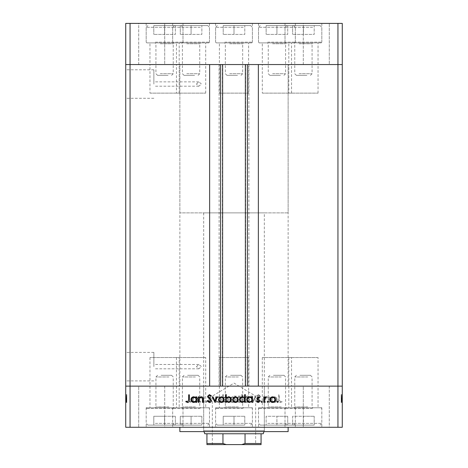 <?xml version="1.0" encoding="UTF-8"?>
<svg xmlns="http://www.w3.org/2000/svg" width="468" height="468" viewBox="0 0 468 468"><rect width="100%" height="100%" fill="white"/><g stroke="black" fill="none" stroke-linecap="round" stroke-linejoin="round"><path stroke-width="0.35" stroke-dasharray="2.34 1.75" d="M176.459 93.132L205.692 93.132L176.459 93.132L176.459 64.543L205.692 64.543L176.459 64.543L176.459 42.892L205.692 42.892L176.459 42.892M205.692 93.132L205.692 42.892M262.308 93.132L291.541 93.132L262.308 93.132L262.308 64.543L291.541 64.543L262.308 64.543L262.308 42.892L291.541 42.892L262.308 42.892M291.541 93.132L291.541 42.892M288.803 93.132L318.035 93.132L288.803 93.132L288.803 64.543L318.035 64.543L288.803 64.543L288.803 42.892L318.035 42.892L288.803 42.892M318.035 93.132L318.035 42.892M219.381 93.132L248.619 93.132L219.381 93.132L219.381 64.543L248.619 64.543L219.381 64.543L219.381 42.892L248.619 42.892L219.381 42.892M248.619 93.132L248.619 42.892M149.965 93.132L179.197 93.132L149.965 93.132L149.965 64.543L179.197 64.543L149.965 64.543L149.965 42.892L179.197 42.892L149.965 42.892M179.197 93.132L179.197 42.892M179.197 357.546L149.965 357.546L179.197 357.546L179.197 386.129L149.965 386.129L179.197 386.129L179.197 407.786L149.965 407.786L179.197 407.786M149.965 357.546L149.965 407.786M248.619 357.546L219.381 357.546L248.619 357.546L248.619 386.129L219.381 386.129L248.619 386.129L248.619 407.786L219.381 407.786L248.619 407.786M219.381 357.546L219.381 407.786M318.035 357.546L288.803 357.546L318.035 357.546L318.035 386.129L288.803 386.129L318.035 386.129L318.035 407.786L288.803 407.786L318.035 407.786M288.803 357.546L288.803 407.786M291.541 357.546L262.308 357.546L291.541 357.546L291.541 386.129L262.308 386.129L291.541 386.129L291.541 407.786L262.308 407.786L291.541 407.786M262.308 357.546L262.308 407.786M205.692 357.546L176.459 357.546L205.692 357.546L205.692 386.129L176.459 386.129L205.692 386.129L205.692 407.786L176.459 407.786L205.692 407.786M176.459 357.546L176.459 407.786M153.873 84.035L153.873 69.785L153.873 84.035M196.431 84.035L198.812 81.871L201.515 84.035L198.812 86.2L196.431 84.035M153.873 366.643L153.873 352.392L153.873 366.643M196.431 366.643L198.812 364.473L201.515 366.643L198.812 368.807L196.431 366.643M125.722 84.035L125.722 69.785L125.722 84.035M125.722 366.643L125.722 352.392L125.722 366.643M222.633 64.543L258.365 64.543L258.365 386.129L209.635 386.129L209.635 64.543L222.633 64.543M179.864 386.129L288.136 386.129L179.864 386.129L179.864 64.543L288.136 64.543L179.864 64.543L288.136 64.543L288.136 212.887L179.864 212.887L288.136 212.887M288.136 386.129L288.136 64.543L179.864 64.543L179.864 212.887M130.051 23.4L130.051 386.129L125.722 386.129L337.949 386.129L337.949 64.543L130.051 64.543L337.949 64.543L337.949 23.4L125.722 23.4L125.722 64.543L130.051 64.543L125.722 64.543L125.722 427.278L342.278 427.278L342.278 386.129L337.949 386.129L337.949 427.278M130.051 427.278L130.051 386.129L342.278 386.129L342.278 64.543L337.949 64.543L342.278 64.543L342.278 23.4L337.949 23.4M248.888 64.543L248.888 386.129M219.112 64.543L219.112 386.129M234 444.6L255.657 444.6L234 444.6M234 396.115L255.657 396.115L234 396.115M264.321 212.887L203.679 212.887L264.321 212.887L264.321 430.525L203.679 430.525L264.321 430.525L263.958 431.607M203.679 212.887L203.679 430.525L204.042 431.607M263.232 433.772L204.768 433.772M261.068 433.772L261.068 443.518L245.045 443.518L241.734 444.6L226.266 444.6L222.955 443.518L206.932 443.518L206.932 444.6L226.266 444.6M245.045 433.772L245.045 443.518M241.734 444.6L261.068 444.6L261.068 443.518M222.955 433.772L222.955 443.518M206.932 433.772L206.932 443.518M288.803 64.543L318.035 64.543L288.803 64.543M219.381 64.543L248.619 64.543L219.381 64.543M149.965 64.543L179.197 64.543L149.965 64.543M176.459 64.543L205.692 64.543L176.459 64.543M262.308 64.543L291.541 64.543L262.308 64.543M295.331 23.4L258.517 23.4L295.331 23.4L295.331 42.892L258.517 42.892L295.331 42.892M258.517 23.4L258.517 42.892M209.483 23.4L172.669 23.4L209.483 23.4L209.483 42.892L172.669 42.892L209.483 42.892M172.669 23.4L172.669 42.892M182.988 23.4L146.174 23.4L182.988 23.4L182.988 42.892L146.174 42.892L182.988 42.892M146.174 23.4L146.174 42.892M252.41 23.4L215.59 23.4L252.41 23.4L252.41 42.892L215.59 42.892L252.41 42.892M215.59 23.4L215.59 42.892M321.826 23.4L285.012 23.4L321.826 23.4L321.826 42.892L285.012 42.892L321.826 42.892M285.012 23.4L285.012 42.892M138.715 64.543L138.715 23.4L164.701 23.4L138.715 23.4L164.701 23.4L138.715 23.4L138.715 64.543L164.701 64.543L164.701 23.4L164.701 64.543L138.715 64.543M303.299 64.543L303.299 23.4L329.285 23.4L303.299 23.4L329.285 23.4L303.299 23.4L303.299 64.543L329.285 64.543L329.285 23.4L329.285 64.543L303.299 64.543M264.321 386.129L203.679 386.129L264.321 386.129L264.321 431.607L203.679 431.607L264.321 431.607M203.679 386.129L203.679 431.607M288.136 427.278L179.864 427.278L288.136 427.278M179.197 386.129L149.965 386.129L179.197 386.129M248.619 386.129L219.381 386.129L248.619 386.129M318.035 386.129L288.803 386.129L318.035 386.129M291.541 386.129L262.308 386.129L291.541 386.129M205.692 386.129L176.459 386.129L205.692 386.129M209.483 407.786L172.669 407.786L209.483 407.786L209.483 427.278L172.669 427.278L209.483 427.278M172.669 407.786L172.669 427.278M295.331 407.786L258.517 407.786L295.331 407.786L295.331 427.278L258.517 427.278L295.331 427.278M258.517 407.786L258.517 427.278M321.826 407.786L285.012 407.786L321.826 407.786L321.826 427.278L285.012 427.278L321.826 427.278M285.012 407.786L285.012 427.278M252.41 407.786L215.59 407.786L252.41 407.786L252.41 427.278L215.59 427.278L252.41 427.278M215.59 407.786L215.59 427.278M182.988 407.786L146.174 407.786L182.988 407.786L182.988 427.278L146.174 427.278L182.988 427.278M146.174 407.786L146.174 427.278M329.285 386.129L329.285 427.278L303.299 427.278L329.285 427.278L303.299 427.278L329.285 427.278L329.285 386.129L303.299 386.129L303.299 427.278L303.299 386.129L329.285 386.129M164.701 386.129L164.701 427.278L138.715 427.278L164.701 427.278L138.715 427.278L164.701 427.278L164.701 386.129L138.715 386.129L138.715 427.278L138.715 386.129L164.701 386.129M126.805 396.928L126.805 402.369L125.722 402.369L125.722 396.735L125.722 402.468L125.722 394.6L125.722 402.568L125.722 394.6L125.722 402.468L125.722 396.735L125.722 402.369L126.805 402.369L126.805 396.835L125.722 396.835L126.805 396.835L126.805 397.648L125.722 397.654L126.805 397.648L126.805 396.735L125.722 396.735L126.805 396.735L126.805 399.619L125.722 399.619L125.722 397.414L125.722 401.79L125.722 394.793L125.722 402.568L125.722 397.414L125.722 401.79L125.722 397.414L125.722 401.79L125.722 397.414L125.722 401.79L125.722 397.414L125.722 401.79L125.722 397.414L125.722 401.79L125.722 397.414L125.722 401.79L125.722 399.613L126.805 399.619L126.805 402.468L125.722 402.468L126.805 402.468L126.805 401.836L125.722 401.836L126.805 401.836L126.805 401.205L125.722 401.205L126.805 401.205L126.805 402.468L126.805 397.654L125.722 397.648L126.805 397.654L126.805 396.735L125.722 396.928M341.195 396.928L341.195 402.369L342.278 402.369L342.278 396.735L342.278 402.468L342.278 394.6L342.278 402.568L342.278 394.6L342.278 402.468L342.278 396.735L342.278 402.369L341.195 402.369L341.195 396.835L342.278 396.835L341.195 396.835L341.195 397.648L342.278 397.654L341.195 397.648L341.195 396.735L342.278 396.735L341.195 396.735L341.195 399.619L342.278 399.619L342.278 397.414L342.278 401.79L342.278 394.793L342.278 402.568L342.278 397.414L342.278 401.79L342.278 397.414L342.278 401.79L342.278 397.414L342.278 401.79L342.278 397.414L342.278 401.79L342.278 397.414L342.278 401.79L342.278 397.414L342.278 401.79L342.278 399.613L341.195 399.619L341.195 402.468L342.278 402.468L341.195 402.468L341.195 401.836L342.278 401.836L341.195 401.836L341.195 401.205L342.278 401.205L341.195 401.205L341.195 402.468L341.195 397.654L342.278 397.648L341.195 397.654L341.195 396.735L342.278 396.928M269.024 402.369L269.703 402.369L269.703 396.835L269.024 396.835L269.024 397.829L266.918 396.735C265.391 396.981 264.701 397.917 264.847 399.543L264.847 402.369L265.526 402.369L265.608 398.508L267.035 397.414L268.919 398.882L269.024 402.369L269.703 402.369L269.703 396.835L269.024 396.835L269.024 397.829L266.918 396.735C265.391 396.981 264.701 397.917 264.847 399.543L264.847 402.369L265.526 402.369L265.608 398.508L267.035 397.414L268.919 398.882L269.024 402.369M256.487 400.514C256.645 401.784 257.365 402.468 258.652 402.568L260.957 400.912L260.319 400.526L258.652 401.79L257.166 400.503L257.441 399.76L260.05 397.519L260.471 396.367L258.605 394.6L256.587 395.881L257.201 396.349L258.681 395.378L259.793 396.337L256.487 400.514C256.645 401.784 257.365 402.468 258.652 402.568L260.957 400.912L260.319 400.526L258.652 401.79L257.166 400.503L257.441 399.76L260.05 397.519L260.471 396.367L258.605 394.6L256.587 395.881L257.201 396.349L258.681 395.378L259.793 396.337L256.487 400.514M253.089 402.369L255.709 396.835L254.972 396.835L253.135 400.865L251.298 396.835L250.561 396.835L253.089 402.369L255.709 396.835L254.972 396.835L253.135 400.865L251.298 396.835L250.561 396.835L253.089 402.369M249.491 399.619L248.73 397.654L246.624 396.735L244.518 397.648L243.758 399.619C243.922 401.368 244.875 402.322 246.624 402.468C248.373 402.322 249.333 401.374 249.491 399.619L248.73 397.654L246.624 396.735L244.518 397.648L243.758 399.619C243.922 401.368 244.875 402.322 246.624 402.468C248.373 402.322 249.333 401.374 249.491 399.619M235.404 399.619L234.643 397.654L232.532 396.735L230.426 397.648L229.671 399.619C229.829 401.368 230.782 402.322 232.532 402.468C234.287 402.322 235.24 401.374 235.404 399.619L234.643 397.654L232.532 396.735L230.426 397.648L229.671 399.619C229.829 401.368 230.782 402.322 232.532 402.468C234.287 402.322 235.24 401.374 235.404 399.619M216.163 397.858L216.163 396.835L215.479 396.835L215.479 402.369L216.163 402.369L216.163 401.415L218.421 402.468C220.182 402.305 221.148 401.345 221.311 399.584C221.13 397.841 220.159 396.887 218.404 396.735L216.163 397.858L216.163 396.835L215.479 396.835L215.479 402.369L216.163 402.369L216.163 401.415L218.421 402.468C220.182 402.305 221.148 401.345 221.311 399.584C221.13 397.841 220.159 396.887 218.404 396.735L216.163 397.858M190.365 402.468L190.997 401.836L190.365 401.205L189.733 401.836L190.365 402.468L190.997 401.836L190.365 401.205L189.733 401.836L190.365 402.468M198.186 399.619L197.426 397.654L195.314 396.735L193.214 397.648L192.453 399.619C192.611 401.368 193.565 402.322 195.314 402.468C197.069 402.322 198.022 401.374 198.186 399.619L197.426 397.654L195.314 396.735L193.214 397.648L192.453 399.619C192.611 401.368 193.565 402.322 195.314 402.468C197.069 402.322 198.022 401.374 198.186 399.619M200.175 402.468L200.807 401.836L200.175 401.205L199.543 401.836L200.175 402.468L200.807 401.836L200.175 401.205L199.543 401.836L200.175 402.468M203.527 402.369L204.212 402.369L204.212 396.835L203.527 396.835L203.527 397.648L202.176 396.735L201.585 396.928L201.96 397.513L203.41 398.607L203.527 402.369L204.212 402.369L204.212 396.835L203.527 396.835L203.527 397.648L202.176 396.735L201.585 396.928L203.41 398.607L203.527 402.369M206.201 402.468L206.833 401.836L206.201 401.205L205.569 401.836L206.201 402.468L206.833 401.836L206.201 401.205L205.569 401.836L206.201 402.468M211.208 398.186L209.804 396.735L208.389 397.525L208.851 397.999L209.804 397.414L210.524 398.163L208.547 400.011L208.289 400.871L209.916 402.468L211.495 401.719L211.045 401.205L209.951 401.79L208.974 400.895L210.951 399.04L211.208 398.186L209.804 396.735L208.389 397.525L208.851 397.999L209.804 397.414L210.524 398.163L208.547 400.011L208.289 400.871L209.916 402.468L211.495 401.719L211.045 401.205L209.951 401.79L208.974 400.895L210.951 399.04L211.208 398.186M223.353 397.905L223.353 394.6L222.674 394.6L222.674 402.369L223.353 402.369L223.353 401.415L225.617 402.468C227.378 402.305 228.337 401.345 228.501 399.584C228.32 397.841 227.349 396.887 225.594 396.735L223.353 397.905L223.353 394.6L222.674 394.6L222.674 402.369L223.353 402.369L223.353 401.415L225.617 402.468C227.378 402.305 228.337 401.345 228.501 399.584C228.32 397.841 227.349 396.887 225.594 396.735L223.353 397.905M241.716 401.345L241.716 402.369L242.401 402.369L242.401 394.6L241.716 394.6L241.716 397.841L239.458 396.735C237.697 396.899 236.738 397.858 236.568 399.613C236.749 401.363 237.721 402.316 239.481 402.468L241.716 401.345L241.716 402.369L242.401 402.369L242.401 394.6L241.716 394.6L241.716 397.841L239.458 396.735C237.697 396.899 236.738 397.858 236.568 399.613C236.749 401.363 237.721 402.316 239.481 402.468L241.716 401.345M271.937 397.858L271.937 396.835L271.259 396.835L271.259 402.369L271.937 402.369L271.937 401.415L274.201 402.468C275.962 402.305 276.927 401.345 277.091 399.584C276.91 397.841 275.939 396.887 274.178 396.735L271.937 397.858L271.937 396.835L271.259 396.835L271.259 402.369L271.937 402.369L271.937 401.415L274.201 402.468C275.962 402.305 276.927 401.345 277.091 399.584C276.91 397.841 275.939 396.887 274.178 396.735L271.937 397.858M280.373 401.79L279.326 399.836L279.326 394.793L278.641 394.793L278.641 399.912C278.437 401.427 279.027 402.31 280.414 402.568L282.239 401.69L281.835 401.111L280.373 401.79L279.326 399.836L279.326 394.793L278.641 394.793L278.641 399.912C278.437 401.427 279.027 402.31 280.414 402.568L282.239 401.69L281.835 401.111L280.373 401.79M179.864 431.607L288.136 431.607M195.32 401.79C193.986 401.679 193.255 400.953 193.132 399.619C193.255 398.286 193.986 397.548 195.32 397.414C196.654 397.548 197.385 398.286 197.508 399.619C197.379 400.953 196.654 401.679 195.32 401.79C193.986 401.679 193.255 400.953 193.132 399.619C193.255 398.286 193.986 397.548 195.32 397.414C196.654 397.548 197.385 398.286 197.508 399.619C197.379 400.953 196.654 401.679 195.32 401.79M218.398 401.79C217.035 401.684 216.292 400.959 216.163 399.613C216.286 398.256 217.029 397.519 218.392 397.414C219.744 397.525 220.486 398.256 220.633 399.596C220.486 400.936 219.744 401.667 218.398 401.79C217.035 401.684 216.292 400.959 216.163 399.613C216.286 398.256 217.029 397.519 218.392 397.414C219.744 397.525 220.486 398.256 220.633 399.596C220.486 400.936 219.744 401.667 218.398 401.79M225.594 401.79C224.225 401.684 223.482 400.959 223.353 399.613C223.476 398.256 224.219 397.519 225.582 397.414C226.933 397.525 227.676 398.256 227.822 399.596C227.676 400.936 226.933 401.667 225.594 401.79C224.225 401.684 223.482 400.959 223.353 399.613C223.476 398.256 224.219 397.519 225.582 397.414C226.933 397.525 227.676 398.256 227.822 399.596C227.676 400.936 226.933 401.667 225.594 401.79M232.537 401.79C231.204 401.679 230.472 400.953 230.35 399.619C230.472 398.286 231.204 397.548 232.537 397.414C233.871 397.548 234.597 398.286 234.72 399.619C234.597 400.953 233.871 401.679 232.537 401.79C231.204 401.679 230.472 400.953 230.35 399.619C230.472 398.286 231.204 397.548 232.537 397.414C233.871 397.548 234.597 398.286 234.72 399.619C234.597 400.953 233.871 401.679 232.537 401.79M239.476 397.414C240.839 397.519 241.587 398.245 241.716 399.59C241.593 400.947 240.85 401.684 239.487 401.79C238.142 401.679 237.393 400.953 237.247 399.613C237.393 398.274 238.136 397.543 239.476 397.414C240.839 397.519 241.587 398.245 241.716 399.59C241.593 400.947 240.85 401.684 239.487 401.79C238.142 401.679 237.393 400.953 237.247 399.613C237.393 398.274 238.136 397.543 239.476 397.414M246.624 401.79C245.29 401.679 244.559 400.953 244.436 399.619C244.565 398.286 245.29 397.548 246.624 397.414C247.958 397.548 248.689 398.286 248.812 399.619C248.689 400.953 247.958 401.679 246.624 401.79C245.29 401.679 244.559 400.953 244.436 399.619C244.565 398.286 245.29 397.548 246.624 397.414C247.958 397.548 248.689 398.286 248.812 399.619C248.689 400.953 247.958 401.679 246.624 401.79M274.178 401.79C272.815 401.684 272.066 400.959 271.937 399.613C272.06 398.256 272.803 397.519 274.172 397.414C275.517 397.525 276.266 398.256 276.407 399.596C276.26 400.936 275.517 401.667 274.178 401.79C272.815 401.684 272.066 400.959 271.937 399.613C272.06 398.256 272.803 397.519 274.172 397.414C275.517 397.525 276.266 398.256 276.407 399.596C276.26 400.936 275.517 401.667 274.178 401.79M277.003 401.836L277.635 401.205L278.267 401.836L277.635 402.468L277.003 401.836M270.574 397.654L272.686 396.735L274.786 397.648L275.547 399.619C275.389 401.368 274.435 402.322 272.686 402.468C270.931 402.322 269.977 401.374 269.814 399.619L270.574 397.654M272.68 401.79C274.014 401.679 274.745 400.953 274.868 399.619C274.745 398.286 274.014 397.548 272.68 397.414C271.346 397.548 270.615 398.286 270.492 399.619C270.621 400.953 271.346 401.679 272.68 401.79M267.193 401.836L267.825 401.205L268.456 401.836L267.825 402.468L267.193 401.836M263.788 402.369L263.788 396.835L264.473 396.835L264.473 397.648L265.824 396.735L266.415 396.928L264.59 398.607L264.473 402.369L263.788 402.369M261.167 401.836L261.799 401.205L262.431 401.836L261.799 402.468L261.167 401.836M258.196 396.735L259.611 397.525L259.149 397.999L258.196 397.414L257.476 398.163L259.453 400.011L259.711 400.871L258.084 402.468L256.505 401.719L256.955 401.205L258.049 401.79L259.026 400.895L257.049 399.04L256.792 398.186L258.196 396.735M251.837 396.835L252.521 396.835L252.521 402.369L251.837 402.369L251.837 401.415L249.579 402.468C247.818 402.305 246.852 401.345 246.689 399.584C246.87 397.841 247.841 396.887 249.596 396.735L251.837 397.858L251.837 396.835M249.602 401.79C250.965 401.684 251.708 400.959 251.837 399.613C251.714 398.256 250.971 397.519 249.608 397.414C248.256 397.525 247.513 398.256 247.367 399.596C247.513 400.936 248.256 401.667 249.602 401.79M244.647 394.6L245.326 394.6L245.326 402.369L244.647 402.369L244.647 401.415L242.383 402.468C240.622 402.305 239.663 401.345 239.499 399.584C239.68 397.841 240.651 396.887 242.406 396.735L244.647 397.905L244.647 394.6M242.406 401.79C243.775 401.684 244.518 400.959 244.647 399.613C244.524 398.256 243.781 397.519 242.418 397.414C241.067 397.525 240.324 398.256 240.178 399.596C240.324 400.936 241.067 401.667 242.406 401.79M233.356 397.654L235.468 396.735L237.574 397.648L238.329 399.619C238.171 401.368 237.217 402.322 235.468 402.468C233.713 402.322 232.76 401.374 232.596 399.619L233.356 397.654M235.462 401.79C236.796 401.679 237.528 400.953 237.65 399.619C237.528 398.286 236.796 397.548 235.462 397.414C234.129 397.548 233.403 398.286 233.28 399.619C233.403 400.953 234.129 401.679 235.462 401.79M226.284 402.369L225.599 402.369L225.599 394.6L226.284 394.6L226.284 397.841L228.542 396.735C230.303 396.899 231.262 397.858 231.432 399.613C231.25 401.363 230.279 402.316 228.519 402.468L226.284 401.345L226.284 402.369M228.524 397.414C227.161 397.519 226.413 398.245 226.284 399.59C226.407 400.947 227.15 401.684 228.513 401.79C229.858 401.679 230.607 400.953 230.753 399.613C230.607 398.274 229.864 397.543 228.524 397.414M219.27 397.654L221.376 396.735L223.482 397.648L224.242 399.619C224.078 401.368 223.125 402.322 221.376 402.468C219.627 402.322 218.667 401.374 218.509 399.619L219.27 397.654M221.376 401.79C222.709 401.679 223.441 400.953 223.564 399.619C223.435 398.286 222.709 397.548 221.376 397.414C220.042 397.548 219.311 398.286 219.188 399.619C219.311 400.953 220.042 401.679 221.376 401.79M214.818 402.369L212.291 396.835L213.028 396.835L214.865 400.865L216.702 396.835L217.439 396.835L214.818 402.369M209.348 402.568L207.043 400.912L207.681 400.526L209.348 401.79L210.834 400.503L210.559 399.76L207.95 397.519L207.529 396.367L209.395 394.6L211.413 395.881L210.799 396.349L209.319 395.378L208.207 396.337L211.513 400.514C211.355 401.784 210.635 402.468 209.348 402.568M198.297 402.369L198.297 396.835L198.976 396.835L198.976 397.829L201.082 396.735C202.609 396.981 203.299 397.917 203.153 399.543L203.153 402.369L202.474 402.369L202.392 398.508L200.965 397.414L199.081 398.882L198.976 402.369L198.297 402.369M196.063 396.835L196.741 396.835L196.741 402.369L196.063 402.369L196.063 401.415L193.799 402.468C192.038 402.305 191.073 401.345 190.909 399.584C191.09 397.841 192.061 396.887 193.822 396.735L196.063 397.858L196.063 396.835M193.822 401.79C195.185 401.684 195.934 400.959 196.063 399.613C195.94 398.256 195.197 397.519 193.828 397.414C192.483 397.525 191.734 398.256 191.593 399.596C191.74 400.936 192.483 401.667 193.822 401.79M188.674 399.836L188.674 394.793L189.359 394.793L189.359 399.912C189.563 401.427 188.973 402.31 187.586 402.568L185.761 401.69L186.165 401.111L187.627 401.79L188.674 399.836M341.195 398.163L341.195 402.468L341.195 399.613L342.278 399.619L341.195 399.619L341.195 397.414L342.278 397.414L341.195 397.414L342.278 397.414L341.195 397.414L341.195 398.163L342.278 398.163M341.195 399.801L341.195 396.735L341.195 402.468L341.195 399.584L341.195 401.79L342.278 401.79L341.195 401.79L341.195 400.895L342.278 400.895L341.195 400.912L341.195 400.368L342.278 400.368L341.195 400.368L341.195 399.801L342.278 399.801M341.195 401.836L342.278 401.836L341.195 401.836M341.195 397.525L341.195 402.468L342.278 402.468L341.195 402.468L342.278 402.468L341.195 402.468L342.278 402.468L341.195 402.468L341.195 399.584L342.278 399.584L341.195 399.596L341.195 396.735L342.278 396.735L341.195 396.735L341.195 397.525L342.278 397.525M341.195 396.367L341.195 402.568L341.195 394.6L341.195 402.468L341.195 396.735L341.195 401.79L341.195 397.414L341.195 401.79L341.195 397.519L342.278 397.513L341.195 397.519L341.195 396.367L342.278 396.367M341.195 398.607L342.278 398.607M341.195 401.205L342.278 401.205L341.195 401.205M341.195 397.999L342.278 397.999M341.195 398.666L342.278 398.666M341.195 399.233L342.278 399.233M341.195 400.011L342.278 400.011M341.195 400.871L342.278 400.871L341.195 400.865L341.195 396.835L342.278 396.835L341.195 396.835L342.278 396.835L341.195 396.835L341.195 400.865M341.195 401.719L342.278 401.719M341.195 399.04L342.278 399.04M341.195 398.186L342.278 398.186M341.195 398.508L341.195 402.369L342.278 402.369L341.195 402.369L342.278 402.369L341.195 402.369L342.278 402.369L341.195 402.369L342.278 402.369L341.195 402.369L341.195 396.835L342.278 396.835L341.195 396.835L341.195 402.369L342.278 402.369L341.195 402.369L341.195 396.835L342.278 396.835L341.195 396.835L341.195 397.829L342.278 397.841L341.195 397.829L341.195 396.735L342.278 396.735L341.195 396.735L342.278 396.735L341.195 396.735L342.278 396.735L341.195 396.735L341.195 402.369L342.278 402.369L341.195 402.369L341.195 399.766L342.278 399.76L341.195 399.766L341.195 398.508L342.278 398.508M341.195 401.415L341.195 396.735L341.195 402.369L341.195 401.415L342.278 401.415M341.195 397.858L342.278 397.858L341.195 397.858M341.195 399.613L342.278 399.613L341.195 399.619L342.278 399.619L341.195 399.619L342.278 399.613L341.195 399.619L342.278 399.619L341.195 399.619L341.195 397.414L342.278 397.414L341.195 397.414L342.278 397.414L341.195 397.414L342.278 397.414L341.195 397.414L341.195 399.596L342.278 399.584L341.195 399.584L341.195 401.79L342.278 401.79L341.195 401.79L342.278 401.79L341.195 401.79L342.278 401.79L341.195 401.79L341.195 399.613L342.278 399.613M341.195 394.6L342.278 394.6M341.195 397.905L342.278 397.905M341.195 397.648L342.278 397.648M341.195 402.468L342.278 402.468M341.195 401.345L342.278 401.345M341.195 401.111L341.195 394.793L341.195 402.568L342.278 402.568L341.195 402.568L341.195 401.69L342.278 401.69L341.195 401.679L341.195 401.111L342.278 401.111M341.195 400.526L342.278 400.509M341.195 400.503L342.278 400.503M341.195 395.881L342.278 395.881M341.195 395.378L341.195 396.337L342.278 396.349L341.195 396.337L341.195 395.378L342.278 395.378M341.195 397.314L342.278 397.314M341.195 398.069L342.278 398.069M341.195 398.882L342.278 398.882M341.195 396.835L342.278 396.835L341.195 396.835M341.195 402.369L342.278 402.369L341.195 402.369M341.195 401.79L342.278 401.79L341.195 401.79M341.195 399.596L342.278 399.596M341.195 394.793L342.278 394.793L341.195 394.793M126.805 398.163L126.805 402.468L126.805 399.613L125.722 399.619L126.805 399.619L126.805 397.414L125.722 397.414L126.805 397.414L125.722 397.414L126.805 397.414L126.805 398.163L125.722 398.163M126.805 399.801L126.805 396.735L126.805 402.468L126.805 399.584L126.805 401.79L125.722 401.79L126.805 401.79L126.805 400.895L125.722 400.895L126.805 400.912L126.805 400.368L125.722 400.368L126.805 400.368L126.805 399.801L125.722 399.801M126.805 401.836L125.722 401.836L126.805 401.836M126.805 397.525L126.805 402.468L125.722 402.468L126.805 402.468L125.722 402.468L126.805 402.468L125.722 402.468L126.805 402.468L126.805 399.584L125.722 399.584L126.805 399.596L126.805 396.735L125.722 396.735L126.805 396.735L126.805 397.525L125.722 397.525M126.805 396.367L126.805 402.568L126.805 394.6L126.805 402.468L126.805 396.735L126.805 401.79L126.805 397.414L126.805 401.79L126.805 397.519L125.722 397.513L126.805 397.519L126.805 396.367L125.722 396.367M126.805 398.607L125.722 398.607M126.805 401.205L125.722 401.205L126.805 401.205M126.805 397.999L125.722 397.999M126.805 398.666L125.722 398.666M126.805 399.233L125.722 399.233M126.805 400.011L125.722 400.011M126.805 400.871L125.722 400.871L126.805 400.865L126.805 396.835L125.722 396.835L126.805 396.835L125.722 396.835L126.805 396.835L126.805 400.865M126.805 401.719L125.722 401.719M126.805 399.04L125.722 399.04M126.805 398.186L125.722 398.186M126.805 398.508L126.805 402.369L125.722 402.369L126.805 402.369L125.722 402.369L126.805 402.369L125.722 402.369L126.805 402.369L125.722 402.369L126.805 402.369L126.805 396.835L125.722 396.835L126.805 396.835L126.805 402.369L125.722 402.369L126.805 402.369L126.805 396.835L125.722 396.835L126.805 396.835L126.805 397.829L125.722 397.841L126.805 397.829L126.805 396.735L125.722 396.735L126.805 396.735L125.722 396.735L126.805 396.735L125.722 396.735L126.805 396.735L126.805 402.369L125.722 402.369L126.805 402.369L126.805 399.766L125.722 399.76L126.805 399.766L126.805 398.508L125.722 398.508M126.805 401.415L126.805 396.735L126.805 402.369L126.805 401.415L125.722 401.415M126.805 397.858L125.722 397.858L126.805 397.858M126.805 399.613L125.722 399.613L126.805 399.619L125.722 399.619L126.805 399.619L125.722 399.613L126.805 399.619L125.722 399.619L126.805 399.619L126.805 397.414L125.722 397.414L126.805 397.414L125.722 397.414L126.805 397.414L125.722 397.414L126.805 397.414L126.805 399.596L125.722 399.584L126.805 399.584L126.805 401.79L125.722 401.79L126.805 401.79L125.722 401.79L126.805 401.79L125.722 401.79L126.805 401.79L126.805 399.613L125.722 399.613M126.805 394.6L125.722 394.6M126.805 397.905L125.722 397.905M126.805 397.648L125.722 397.648M126.805 402.468L125.722 402.468M126.805 401.345L125.722 401.345M126.805 401.111L126.805 394.793L126.805 402.568L125.722 402.568L126.805 402.568L126.805 401.69L125.722 401.69L126.805 401.679L126.805 401.111L125.722 401.111M126.805 400.526L125.722 400.509M126.805 400.503L125.722 400.503M126.805 395.881L125.722 395.881M126.805 395.378L126.805 396.337L125.722 396.349L126.805 396.337L126.805 395.378L125.722 395.378M126.805 397.314L125.722 397.314M126.805 398.069L125.722 398.069M126.805 398.882L125.722 398.882M126.805 396.835L125.722 396.835L126.805 396.835M126.805 402.369L125.722 402.369L126.805 402.369M126.805 401.79L125.722 401.79L126.805 401.79M126.805 399.596L125.722 399.596M126.805 394.793L125.722 394.793L126.805 394.793M186.311 407.786L200.608 407.786L186.311 407.786M187.58 375.301L198.069 375.301L187.58 375.301M195.408 376.968L182.415 376.968L195.408 376.968M182.239 407.786L208.746 407.786L182.239 407.786M200.281 408.523L172.669 408.523L200.281 408.523M199.415 425.108L174.4 425.108L199.415 425.108M191.079 425.108L180.291 425.108L201.86 425.108L191.079 425.108L191.079 416.274L180.291 416.274L180.291 425.108L180.291 416.274L201.86 416.274L191.079 416.274L191.079 425.108M201.86 416.274L201.86 425.108L201.86 416.274M272.16 407.786L286.451 407.786L272.16 407.786M273.423 375.301L283.918 375.301L273.423 375.301M281.256 376.968L268.258 376.968L281.256 376.968M268.088 407.786L294.594 407.786L268.088 407.786M286.123 408.523L258.517 408.523L286.123 408.523M285.258 425.108L260.249 425.108L285.258 425.108M276.921 425.108L287.709 425.108L276.921 425.108L276.921 416.274L266.14 416.274L266.14 425.108L266.14 416.274L287.709 416.274L276.921 416.274L276.921 425.108M287.709 416.274L287.709 425.108L287.709 416.274M159.816 407.786L174.108 407.786L159.816 407.786M161.086 375.301L171.575 375.301L161.086 375.301M168.913 376.968L155.92 376.968L168.913 376.968M155.745 407.786L182.251 407.786L155.745 407.786M173.786 408.523L146.174 408.523L173.786 408.523M172.92 425.108L147.906 425.108L172.92 425.108M164.584 425.108L153.796 425.108L175.365 425.108L164.584 425.108L164.584 416.274L153.796 416.274L153.796 425.108L153.796 416.274L175.365 416.274L164.584 416.274L164.584 425.108M175.365 416.274L175.365 425.108L175.365 416.274M229.238 407.786L243.53 407.786L229.238 407.786M230.502 375.301L240.997 375.301L230.502 375.301M238.329 376.968L225.336 376.968L238.329 376.968M225.166 407.786L251.673 407.786L225.166 407.786M243.202 408.523L215.59 408.523L243.202 408.523M242.336 425.108L217.327 425.108L242.336 425.108M234 425.108L223.218 425.108L244.782 425.108L234 425.108L234 416.274L223.218 416.274L223.218 425.108L223.218 416.274L244.782 416.274L234 416.274L234 425.108M244.782 416.274L244.782 425.108L244.782 416.274M298.654 407.786L312.946 407.786L298.654 407.786M299.918 375.301L310.413 375.301L299.918 375.301M307.751 376.968L294.758 376.968L307.751 376.968M294.583 407.786L321.089 407.786L294.583 407.786M312.624 408.523L285.012 408.523L312.624 408.523M311.752 425.108L286.744 425.108L311.752 425.108M303.416 425.108L314.204 425.108L303.416 425.108L303.416 416.274L292.635 416.274L292.635 425.108L292.635 416.274L314.204 416.274L303.416 416.274L303.416 425.108M314.204 416.274L314.204 425.108L314.204 416.274M195.84 42.892L181.549 42.892L195.84 42.892M194.577 75.371L184.082 75.371L194.577 75.371M186.744 73.704L199.742 73.704L186.744 73.704M199.912 42.892L173.406 42.892L199.912 42.892M181.876 42.155L209.483 42.155L181.876 42.155M182.742 25.564L207.751 25.564L182.742 25.564M180.291 25.564L191.079 25.564L180.291 25.564L180.291 34.404L180.291 25.564M201.86 25.564L191.079 25.564L201.86 25.564L201.86 34.404L180.291 34.404L191.079 34.404L191.079 25.564L191.079 34.404L201.86 34.404L201.86 25.564M281.689 42.892L267.392 42.892L281.689 42.892M280.42 75.371L269.931 75.371L280.42 75.371M272.592 73.704L285.585 73.704L272.592 73.704M285.761 42.892L259.254 42.892L285.761 42.892M267.719 42.155L295.331 42.155L267.719 42.155M268.585 25.564L293.6 25.564L268.585 25.564M266.14 25.564L276.921 25.564L266.14 25.564L266.14 34.404L266.14 25.564M287.709 25.564L276.921 25.564L287.709 25.564L287.709 34.404L266.14 34.404L276.921 34.404L276.921 25.564L276.921 34.404L287.709 34.404L287.709 25.564M308.184 42.892L293.892 42.892L308.184 42.892M306.914 75.371L296.425 75.371L306.914 75.371M299.087 73.704L312.08 73.704L299.087 73.704M312.255 42.892L285.749 42.892L312.255 42.892M294.214 42.155L321.826 42.155L294.214 42.155M295.08 25.564L320.094 25.564L295.08 25.564M292.635 25.564L303.416 25.564L292.635 25.564L292.635 34.404L292.635 25.564M314.204 25.564L303.416 25.564L314.204 25.564L314.204 34.404L292.635 34.404L303.416 34.404L303.416 25.564L303.416 34.404L314.204 34.404L314.204 25.564M238.762 42.892L224.47 42.892L238.762 42.892M237.498 75.371L227.003 75.371L237.498 75.371M229.671 73.704L242.664 73.704L229.671 73.704M242.833 42.892L216.327 42.892L242.833 42.892M224.798 42.155L252.41 42.155L224.798 42.155M225.664 25.564L250.672 25.564L225.664 25.564M223.218 25.564L234 25.564L223.218 25.564L223.218 34.404L223.218 25.564M244.782 25.564L234 25.564L244.782 25.564L244.782 34.404L223.218 34.404L234 34.404L234 25.564L234 34.404L244.782 34.404L244.782 25.564M169.346 42.892L155.054 42.892L169.346 42.892M168.082 75.371L157.587 75.371L168.082 75.371M160.249 73.704L173.242 73.704L160.249 73.704M173.417 42.892L146.911 42.892L173.417 42.892M155.376 42.155L182.988 42.155L155.376 42.155M156.248 25.564L181.256 25.564L156.248 25.564M153.796 25.564L164.584 25.564L153.796 25.564L153.796 34.404L153.796 25.564M175.365 25.564L164.584 25.564L175.365 25.564L175.365 34.404L153.796 34.404L164.584 34.404L164.584 25.564L164.584 34.404L175.365 34.404L175.365 25.564M222.358 64.543L222.358 386.129M245.641 64.543L245.641 386.129M341.195 398.549L342.278 398.549M341.195 399.543L342.278 399.543M341.195 399.836L342.278 399.836M341.195 399.912L342.278 399.912M126.805 398.549L125.722 398.549M126.805 399.543L125.722 399.543M126.805 399.836L125.722 399.836M126.805 399.912L125.722 399.912M195.408 406.92L182.415 406.92L195.408 406.92M181.876 423.376L209.483 423.376L181.876 423.376M281.256 406.92L268.258 406.92L281.256 406.92M267.719 423.376L295.331 423.376L267.719 423.376M168.913 406.92L155.92 406.92L168.913 406.92M155.376 423.376L182.988 423.376L155.376 423.376M238.329 406.92L225.336 406.92L238.329 406.92M224.798 423.376L252.41 423.376L224.798 423.376M307.751 406.92L294.758 406.92L307.751 406.92M294.214 423.376L321.826 423.376L294.214 423.376M186.744 43.758L199.742 43.758L186.744 43.758M200.281 27.296L172.669 27.296L200.281 27.296M272.592 43.758L285.585 43.758L272.592 43.758M286.123 27.296L258.517 27.296L286.123 27.296M299.087 43.758L312.08 43.758L299.087 43.758M312.624 27.296L285.012 27.296L312.624 27.296M229.671 43.758L242.664 43.758L229.671 43.758M243.202 27.296L215.59 27.296L243.202 27.296M160.249 43.758L173.242 43.758L160.249 43.758M173.786 27.296L146.174 27.296L173.786 27.296M198.812 81.871L153.873 81.871M198.812 364.473L153.873 364.473M153.873 69.785L125.722 69.785M153.873 352.392L125.722 352.392M153.873 380.888L125.722 380.888M153.873 98.286L125.722 98.286M198.812 368.807L153.873 368.807M198.812 86.2L153.873 86.2M212.343 444.6L212.343 396.115L234 383.099L255.657 396.115L255.657 444.6M198.069 375.301L199.742 376.968L199.742 406.92L200.608 407.786M184.082 375.301L182.415 376.968L182.415 406.92L181.549 407.786M173.406 407.786L172.669 408.523L172.669 423.376L174.4 425.108M208.746 407.786L209.483 408.523L209.483 423.376L207.751 425.108M283.918 375.301L285.585 376.968L285.585 406.92L286.451 407.786M269.931 375.301L268.258 376.968L268.258 406.92L267.392 407.786M259.254 407.786L258.517 408.523L258.517 423.376L260.249 425.108M294.594 407.786L295.331 408.523L295.331 423.376L293.6 425.108M171.575 375.301L173.242 376.968L173.242 406.92L174.108 407.786M157.587 375.301L155.92 376.968L155.92 406.92L155.054 407.786M146.911 407.786L146.174 408.523L146.174 423.376L147.906 425.108M182.251 407.786L182.988 408.523L182.988 423.376L181.256 425.108M240.997 375.301L242.664 376.968L242.664 406.92L243.53 407.786M227.003 375.301L225.336 376.968L225.336 406.92L224.47 407.786M216.327 407.786L215.59 408.523L215.59 423.376L217.327 425.108M251.673 407.786L252.41 408.523L252.41 423.376L250.672 425.108M310.413 375.301L312.08 376.968L312.08 406.92L312.946 407.786M296.425 375.301L294.758 376.968L294.758 406.92L293.892 407.786M285.749 407.786L285.012 408.523L285.012 423.376L286.744 425.108M321.089 407.786L321.826 408.523L321.826 423.376L320.094 425.108M198.069 75.371L199.742 73.704L199.742 43.758L200.608 42.892M184.082 75.371L182.415 73.704L182.415 43.758L181.549 42.892M173.406 42.892L172.669 42.155L172.669 27.296L174.4 25.564M208.746 42.892L209.483 42.155L209.483 27.296L207.751 25.564M283.918 75.371L285.585 73.704L285.585 43.758L286.451 42.892M269.931 75.371L268.258 73.704L268.258 43.758L267.392 42.892M259.254 42.892L258.517 42.155L258.517 27.296L260.249 25.564M294.594 42.892L295.331 42.155L295.331 27.296L293.6 25.564M310.413 75.371L312.08 73.704L312.08 43.758L312.946 42.892M296.425 75.371L294.758 73.704L294.758 43.758L293.892 42.892M285.749 42.892L285.012 42.155L285.012 27.296L286.744 25.564M321.089 42.892L321.826 42.155L321.826 27.296L320.094 25.564M240.997 75.371L242.664 73.704L242.664 43.758L243.53 42.892M227.003 75.371L225.336 73.704L225.336 43.758L224.47 42.892M216.327 42.892L215.59 42.155L215.59 27.296L217.327 25.564M251.673 42.892L252.41 42.155L252.41 27.296L250.672 25.564M171.575 75.371L173.242 73.704L173.242 43.758L174.108 42.892M157.587 75.371L155.92 73.704L155.92 43.758L155.054 42.892M146.911 42.892L146.174 42.155L146.174 27.296L147.906 25.564M182.251 42.892L182.988 42.155L182.988 27.296L181.256 25.564"/><path stroke-width="0.7" d="M222.633 64.543L222.633 386.129M337.949 427.278L342.278 427.278L342.278 386.129L130.051 386.129L209.635 386.129L209.635 64.543L125.722 64.543L337.949 64.543L258.365 64.543L258.365 386.129L342.278 386.129L342.278 23.4L125.722 23.4L125.722 427.278L337.949 427.278L337.949 64.543L342.278 64.543L337.949 64.543L337.949 23.4M130.051 427.278L130.051 386.129L125.722 386.129L130.051 386.129L130.051 23.4M206.932 433.772L206.932 443.518L222.955 443.518L222.955 433.772L204.768 433.772L204.042 431.607M261.068 433.772L245.045 433.772L245.045 443.518L261.068 443.518L261.068 433.772L263.232 433.772L263.958 431.607M261.068 443.518L261.068 444.6L241.734 444.6L245.045 443.518M222.955 443.518L226.266 444.6L241.734 444.6M226.266 444.6L206.932 444.6L206.932 443.518M222.955 433.772L245.045 433.772M288.136 427.278L288.136 431.607L179.864 431.607L179.864 427.278M198.976 402.369L198.297 402.369L198.297 396.835L198.976 396.835L198.976 397.829L201.082 396.735C202.609 396.981 203.299 397.917 203.153 399.543L203.153 402.369L202.474 402.369L202.392 398.508L200.965 397.414L199.081 398.882L198.976 402.369M211.513 400.514C211.355 401.784 210.635 402.468 209.348 402.568L207.043 400.912L207.681 400.526L209.348 401.79L210.834 400.503L210.559 399.76L207.95 397.519L207.529 396.367L209.395 394.6L211.413 395.881L210.799 396.349L209.319 395.378L208.207 396.337L211.513 400.514M214.911 402.369L212.291 396.835L213.028 396.835L214.865 400.865L216.702 396.835L217.439 396.835L214.911 402.369M218.509 399.619L219.27 397.654L221.376 396.735L223.482 397.648L224.242 399.619C224.078 401.368 223.125 402.322 221.376 402.468C219.627 402.322 218.667 401.374 218.509 399.619M232.596 399.619L233.356 397.654L235.468 396.735L237.574 397.648L238.329 399.619C238.171 401.368 237.217 402.322 235.468 402.468C233.713 402.322 232.76 401.374 232.596 399.619M251.837 397.858L251.837 396.835L252.521 396.835L252.521 402.369L251.837 402.369L251.837 401.415L249.579 402.468C247.818 402.305 246.852 401.345 246.689 399.584C246.87 397.841 247.841 396.887 249.596 396.735L251.837 397.858M277.635 402.468L277.003 401.836L277.635 401.205L278.267 401.836L277.635 402.468M269.814 399.619L270.574 397.654L272.686 396.735L274.786 397.648L275.547 399.619C275.389 401.368 274.435 402.322 272.686 402.468C270.931 402.322 269.977 401.374 269.814 399.619M267.825 402.468L267.193 401.836L267.825 401.205L268.456 401.836L267.825 402.468M264.473 402.369L263.788 402.369L263.788 396.835L264.473 396.835L264.473 397.648L265.824 396.735L266.415 396.928L266.04 397.513L264.59 398.607L264.473 402.369M261.799 402.468L261.167 401.836L261.799 401.205L262.431 401.836L261.799 402.468M256.792 398.186L258.196 396.735L259.611 397.525L259.149 397.999L258.196 397.414L257.476 398.163L259.453 400.011L259.711 400.871L258.084 402.468L256.505 401.719L256.955 401.205L258.049 401.79L259.026 400.895L257.049 399.04L256.792 398.186M244.647 397.905L244.647 394.6L245.326 394.6L245.326 402.369L244.647 402.369L244.647 401.415L242.383 402.468C240.622 402.305 239.663 401.345 239.499 399.584C239.68 397.841 240.651 396.887 242.406 396.735L244.647 397.905M226.284 401.345L226.284 402.369L225.599 402.369L225.599 394.6L226.284 394.6L226.284 397.841L228.542 396.735C230.303 396.899 231.262 397.858 231.432 399.613C231.25 401.363 230.279 402.316 228.519 402.468L226.284 401.345M196.063 397.858L196.063 396.835L196.741 396.835L196.741 402.369L196.063 402.369L196.063 401.415L193.799 402.468C192.038 402.305 191.073 401.345 190.909 399.584C191.09 397.841 192.061 396.887 193.822 396.735L196.063 397.858M187.627 401.79L188.674 399.836L188.674 394.793L189.359 394.793L189.359 399.912C189.563 401.427 188.973 402.31 187.586 402.568L185.761 401.69L186.165 401.111L187.627 401.79M274.868 399.619C274.745 398.286 274.014 397.548 272.68 397.414C271.346 397.548 270.615 398.286 270.492 399.619C270.621 400.953 271.346 401.679 272.68 401.79C274.014 401.679 274.745 400.953 274.868 399.619M251.837 399.613C251.714 398.256 250.971 397.519 249.608 397.414C248.256 397.525 247.513 398.256 247.367 399.596C247.513 400.936 248.256 401.667 249.602 401.79C250.965 401.684 251.708 400.959 251.837 399.613M244.647 399.613C244.524 398.256 243.781 397.519 242.418 397.414C241.067 397.525 240.324 398.256 240.178 399.596C240.324 400.936 241.067 401.667 242.406 401.79C243.775 401.684 244.518 400.959 244.647 399.613M237.65 399.619C237.528 398.286 236.796 397.548 235.462 397.414C234.129 397.548 233.403 398.286 233.28 399.619C233.403 400.953 234.129 401.679 235.462 401.79C236.796 401.679 237.528 400.953 237.65 399.619M226.284 399.59C226.407 400.947 227.15 401.684 228.513 401.79C229.858 401.679 230.607 400.953 230.753 399.613C230.607 398.274 229.864 397.543 228.524 397.414C227.161 397.519 226.413 398.245 226.284 399.59M223.564 399.619C223.435 398.286 222.709 397.548 221.376 397.414C220.042 397.548 219.311 398.286 219.188 399.619C219.311 400.953 220.042 401.679 221.376 401.79C222.709 401.679 223.441 400.953 223.564 399.619M196.063 399.613C195.94 398.256 195.197 397.519 193.828 397.414C192.483 397.525 191.734 398.256 191.593 399.596C191.74 400.936 192.483 401.667 193.822 401.79C195.185 401.684 195.934 400.959 196.063 399.613M247.391 64.543L247.391 386.129M220.609 64.543L220.609 386.129M245.367 64.543L245.367 386.129"/></g></svg>
